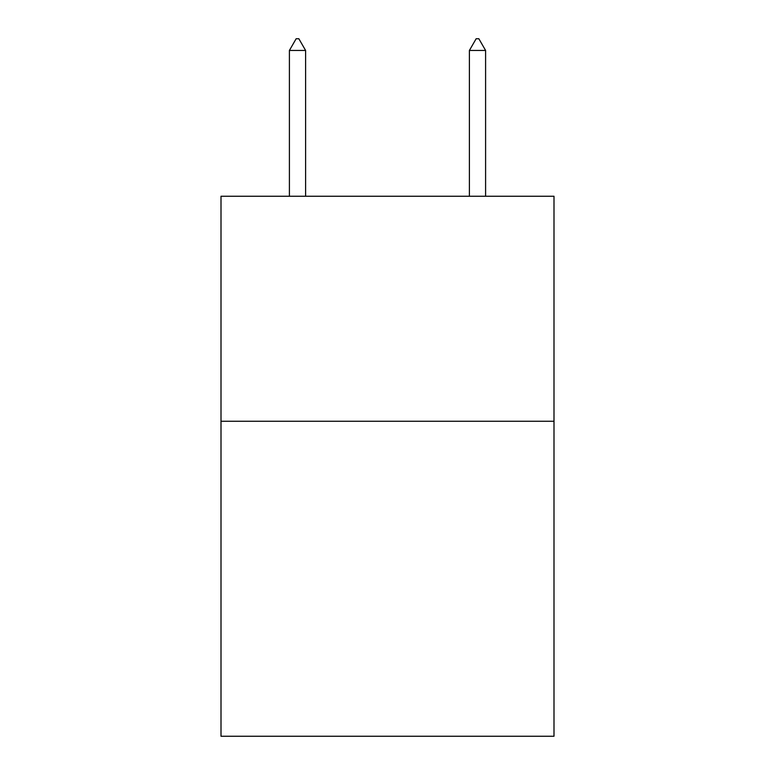 <?xml version="1.0" encoding="UTF-8"?>
<svg xmlns="http://www.w3.org/2000/svg" width="775" height="775" viewBox="0 0 775 775"><rect width="100%" height="100%" fill="white"/><g stroke="black" fill="none" stroke-linecap="round" stroke-linejoin="round"><path stroke-width="1.16" d="M553.999 421.251L553.999 736.25L221.001 736.25L221.001 196.249L553.999 196.249L553.999 421.251L221.001 421.251M305.602 50.453L298.85 38.75L296.147 38.75L289.404 50.453L305.602 50.453L305.602 196.249M289.404 50.453L289.404 196.249M476.15 38.75L478.853 38.75L485.596 50.453L469.398 50.453L476.15 38.75M485.596 196.249L485.596 50.453M469.398 196.249L469.398 50.453"/></g></svg>
